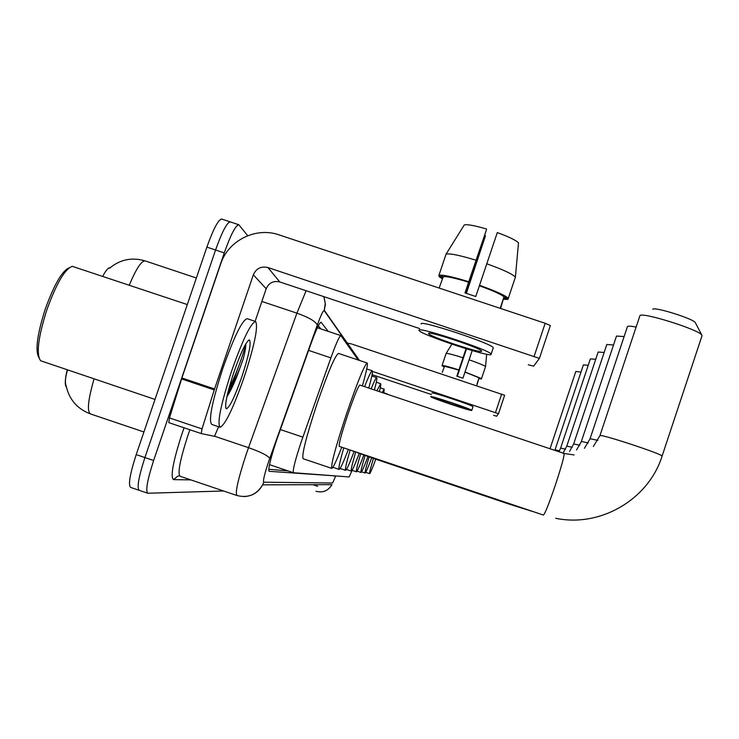 <?xml version="1.0" encoding="UTF-8"?>
<svg xmlns="http://www.w3.org/2000/svg" width="739" height="739" viewBox="0 0 739 739"><rect width="100%" height="100%" fill="white"/><g stroke="black" fill="none" stroke-linecap="round" stroke-linejoin="round"><path stroke-width="1.11" d="M358.193 360.004L340.855 335.589C339.367 336.143 336.051 343.561 330.896 357.861L301.05 442.356C295.027 460.702 292.487 470.826 293.448 472.729L349.122 476.951L352.143 470.373M102.721 276.266C105.871 270.4 108.328 267.555 110.111 267.74M66.418 387.079C64.69 385.213 64.949 379.467 67.184 369.851M67.498 369.962C65.235 377.638 64.81 383.005 66.214 386.081C69.272 399.679 77.364 408.972 90.5 413.942L143.92 431.973M139.394 490.354L139.265 490.345C136.706 488.109 138.59 477.182 144.918 457.561L215.566 250.004C222.106 231.686 227.012 222.319 230.282 221.903L230.651 222.199M138.96 490.243L130.701 487.444C128.05 485.172 129.888 474.226 136.207 454.614L206.874 247.112C213.423 228.794 218.374 219.446 221.737 219.067L230.171 221.866M328.181 331.358L321.049 322.186C319.396 322.657 315.969 330.028 310.768 344.282L276.386 440.813C270.372 459.178 267.961 469.339 269.153 471.306L334.564 475.851M223.584 490.992L147.828 493.246C145.361 491.038 147.301 480.128 153.638 460.508L224.268 252.904C230.799 234.577 235.649 225.192 238.836 224.748L247.713 235.704M147.532 493.153L139.265 490.345C136.706 488.109 138.59 477.182 144.918 457.561L215.566 250.004C222.106 231.686 227.012 222.319 230.282 221.903L238.725 224.711M288.034 470.9L268.765 469.274M318.315 325.825L320.791 328.892M218.587 426.745L214.504 436.315L201.239 433.571L168.778 422.625L169.471 417.932L181.896 377.971L220.702 263.925C228.139 240.498 255.897 226.651 279.009 234.863L545.179 323.276L550.37 325.548L539.396 358.387L267.924 267.536C261.098 265.994 256.239 268.423 253.338 274.806L214.255 389.906L202.024 428.906L201.239 433.571M528.283 364.77L533.678 366.138L539.387 358.415L550.37 325.548M419.632 328.559L279.795 281.965C273.421 280.524 268.885 282.788 266.179 288.755L255.112 321.354M230.845 384.723L228.009 391.938M481.588 351.191L481.56 351.034C481.459 348.272 426.717 330.185 428.565 333.511L428.602 333.622C429.202 336.504 482.077 354.036 481.588 351.191M465.219 293.004L486.401 229.958L468.6 282.187C454.781 277.984 446.328 276.164 443.252 276.728L438.948 275.296L446.06 254.151L464.268 224.942C467.251 224.176 474.678 225.534 486.548 229.016M500.58 308.366L503.989 296.884C501.31 294.408 493.107 290.704 479.38 285.771L497.31 232.573C509.032 236.886 516.099 240.323 518.492 242.863L515.406 277.125L508.303 298.316L503.989 296.884M466.364 293.365L485.486 235.75L466.152 293.3M500.46 307.516L503.647 298.002L507.933 299.424L515 278.354M419.031 330.342L419.078 330.481C420.029 334.425 491.49 358.129 491.149 354.369L491.121 354.157C491.093 350.425 416.177 325.687 419.031 330.342M468.655 281.698C452.194 276.654 442.291 274.52 438.948 275.296M439.363 275.435L438.984 276.543L442.873 277.827M438.984 276.543L442.504 278.936M503.222 299.258L507.933 299.424M475.879 260.165C459.409 255.186 449.469 253.172 446.06 254.151M484.562 235.408L485.486 235.75M493.273 348.023L493.255 347.792C493.282 343.903 418.366 319.193 421.165 323.996M468.6 282.187L464.988 292.93L475.768 296.515L479.38 285.771M439.243 287.748L443.252 276.728M508.303 298.316C505.439 295.48 495.832 291.129 479.463 285.282M515.406 277.125C512.617 274.095 503.037 269.633 486.687 263.749M38.825 357.51C35.047 350.415 37.236 334.157 45.393 308.726C54.187 284.561 62.094 270.927 69.106 267.814M154.996 399.429L40.627 360.752C36.035 354.277 38.179 337.104 47.056 309.235C56.57 283.166 64.986 268.867 72.274 266.336L187.309 304.56M243.999 377.592C233.238 408.261 225.275 424.814 220.12 427.262C216.943 423.262 220.776 404.529 231.612 371.052C242.771 339.515 250.761 323.008 255.574 321.502C258.438 326.472 254.576 345.168 243.999 377.592M238.531 366.609L229.201 392.972M219.889 427.179L211.696 424.417C208.37 420.371 212.111 401.61 222.929 368.142C234.115 336.624 242.18 320.135 247.14 318.685L255.574 321.502M233.875 372.244C240.979 352.106 246.152 341.326 249.394 339.912C251.454 342.73 248.969 354.923 241.949 376.511C234.771 396.908 229.552 407.688 226.291 408.843C224.407 405.813 226.938 393.61 233.875 372.244M226.873 396.825C230.208 391.707 233.746 384.4 237.487 374.922L243.427 358.239C245.154 351.367 245.939 346.573 245.801 343.857M243.953 347.256L240.563 354.591M227.27 395.051C233.478 384.031 238.863 371.763 243.427 358.239M228.85 388.705C236.776 373.472 244.831 350.018 245.625 344.162M701.958 335.931L701.893 335.201C699.99 329.982 641.877 311.673 639.928 315.645L599.939 435.613M574.092 454.928L564.079 453.469L359.801 385.056C358.119 386.432 354.138 396.252 347.857 414.505C341.52 433.71 338.647 444.324 339.247 446.356L543.442 515.065C545.114 513.55 549.169 503.277 555.636 484.257C561.668 465.819 564.476 455.557 564.079 453.469L564.005 453.469M341.751 447.197C336.467 460.85 333.15 467.916 331.802 468.387C330.712 465.099 335.645 446.836 346.6 413.609C357.464 382.054 364.318 365.186 367.144 362.997C368.059 363.911 366.461 371.541 362.35 385.906M331.7 468.35L303.138 458.725C301.521 455.261 306.168 436.915 317.068 403.697C327.996 372.179 335.127 355.422 338.453 353.408L367.144 362.997M652.759 309.272C654.329 306.473 693.93 318.925 695.334 322.666L695.408 322.814M636.076 327.072C631.115 326.093 628.252 325.899 627.476 326.49L590.055 438.744M345.981 448.619L537.364 513.014M348.309 449.524C343.395 462.337 340.337 468.969 339.146 469.413C338.231 468.96 339.783 461.783 343.792 447.88M364.586 386.654C368.77 376.059 371.32 370.775 372.234 370.784C372.964 371.384 371.809 377.139 368.761 388.049M624.086 336.578L616.502 336.051L581.362 441.497M352.032 450.781L531.84 511.286M354.092 451.584C349.501 463.649 346.665 469.893 345.603 470.309C344.808 469.884 346.314 463.159 350.11 450.134M371.117 388.843C374.165 381.315 376.031 377.583 376.696 377.638C377.278 378.008 376.511 382.109 374.396 389.943M613.518 344.993L606.811 344.494L573.658 443.936M357.399 452.702L526.944 509.744M359.228 453.413C354.914 464.813 352.281 470.706 351.33 471.103C350.628 470.706 352.078 464.378 355.681 452.12M376.918 390.783L380.659 383.698C381.093 383.911 380.668 386.543 379.375 391.605M604.142 352.503L598.165 352.023L566.785 446.116M362.193 454.411L522.575 508.377M363.828 455.048C359.764 465.847 357.297 471.445 356.438 471.815C355.819 471.436 357.223 465.459 360.65 453.885M382.146 392.538L384.188 389.111L383.772 393.074M595.754 359.237L590.341 358.942L560.624 448.065L565.52 449.155M366.489 455.945L518.658 507.148M367.957 456.517C364.115 466.78 361.805 472.101 361.02 472.452C360.475 472.101 361.833 466.438 365.103 455.473M588.216 365.325L583.385 364.89L555.054 449.829M370.368 457.321L515.12 506.039M371.699 457.847C368.059 467.63 365.879 472.692 365.168 473.034C364.669 472.692 365.99 467.316 369.112 456.905M580.993 372.077L575.82 371.477L550.028 448.767M374.553 458.808L511.314 504.829M375.745 459.279C372.317 468.544 370.276 473.329 369.639 473.653C369.204 473.329 370.47 468.258 373.435 458.429M347.275 343.072L351.385 343.921M352.318 344.208L504.645 395.282L498.483 413.711L372.465 371.403M493.587 415.327L496.636 416.214L498.483 413.711L504.645 395.282M431.465 394.543L372.087 374.673M466.355 408.575L466.346 408.538C466.531 407.716 435.262 397.286 436.176 398.478L436.186 398.497C436.139 399.365 466.826 409.609 466.355 408.575M456.914 376.188L466.115 348.762M477.228 384.104L479.066 377.777L464.97 372.123L472.193 350.582M457.284 376.308L466.485 348.882M477.052 383.818L478.955 378.137L481.403 378.95L485.431 366.932M430.754 396.658L430.763 396.686C430.735 397.868 472.332 411.771 471.787 410.394L471.787 410.348C472.064 409.23 429.396 394.995 430.754 396.658M466.041 348.743L458.882 370.091L444.545 366.248L442.098 365.435L446.144 353.381L451.88 344.152M458.901 369.925C449.617 366.969 444.019 365.463 442.098 365.435M442.227 365.482L444.425 366.609M442.107 365.833L444.296 366.987M478.817 378.553L481.403 378.95M462.983 357.759C453.7 354.812 448.083 353.353 446.144 353.381M473.006 406.773L472.997 406.727C473.302 405.563 430.634 391.337 431.964 393.046M458.882 370.091L456.841 376.169L462.928 378.202L464.97 372.123M442.264 372.382L444.545 366.248M486.687 354.23L485.569 366.535L481.523 378.599L479.066 377.777M481.523 378.599L464.997 371.966M485.569 366.535C483.823 365.269 478.327 363.025 469.08 359.791M466.42 348.854L457.21 376.29M280.349 429.562L302.851 437.137M269.504 464.655L293.355 472.701L269.504 464.655M308.588 350.397L330.896 357.861M109.557 268.22C120.069 259.463 131.939 257.024 145.158 260.904C141.472 260.645 136.179 268.728 129.279 285.152M94.056 378.904C88.033 399.836 86.851 411.512 90.5 413.942M136.207 454.614L153.638 460.508M206.874 247.112L224.268 252.904M317.668 486.29L312.976 484.701M359.108 360.309L324.181 310.611C323.211 310.343 320.911 315.183 317.271 325.132L268.516 461.912C264.479 474.216 262.89 480.987 263.731 482.207L332.633 483.001L335.737 475.934L332.633 483.001M243.75 496.608C252.239 496.248 258.53 492.331 262.631 484.849C256.692 494.742 248.119 498.298 236.923 495.499C234.974 492.959 238.023 479.38 246.05 454.762L248.535 447.668L214.661 436.25M315.978 491.278C322.934 493.024 328.255 490.816 331.95 484.645L262.631 484.849L263.731 482.207M190.838 479.907L173.536 479.611L177.905 476.055L178.801 476.018M173.536 479.611C170.201 476.849 173.074 461.413 182.145 433.313L184.076 427.779M189.895 429.747L187.992 435.179C180.03 459.778 177.406 473.477 180.113 476.276L236.711 495.426M269.735 458.392C268.035 455.667 260.969 452.083 248.535 447.668L296.912 313.151L261.865 301.457M317.271 325.132C315.923 321.548 309.133 317.558 296.912 313.151L306.112 290.732M324.181 310.611L325.271 303.443L323.95 296.681M333.28 475.75L334.277 476.092M279.795 281.965L267.924 267.536M266.179 288.755L253.338 274.806M181.896 377.971L214.569 388.954M534.168 356.189L545.179 323.276M214.255 389.906L181.591 378.931M169.471 417.932L202.024 428.906M231.538 383.264L227.76 392.954M593.325 446.476L599.994 435.585C601.352 433.941 663.04 454.309 662.089 456.102L662.052 456.222M584.42 448.324L590.091 438.726L597.869 440.37M576.549 449.959L581.39 441.488L588.244 442.957M569.547 451.409L573.686 443.927L579.764 445.248M563.284 452.702L566.804 446.107L572.245 447.307M558.98 451.769L560.633 448.065M554.86 450.384L555.063 449.829L559.488 450.827M495.49 412.556L501.67 394.099M317.373 327.746L340.855 335.589M145.158 260.904L196.352 277.993M359.44 360.42L324.292 310.269L325.068 305.77C325.687 305.9 325.271 302.851 323.821 296.635M493.255 347.792L491.121 354.157M500.728 307.932L500.552 308.449M248.258 340.485L249.394 339.912M225.626 407.494L226.291 408.843M555.71 518.288C600.299 527.664 648.537 499.518 662.089 456.102L702.05 335.663M695.334 322.666L701.893 335.201M339.062 469.385L332.901 467.307M372.234 370.784L366.729 368.946M345.529 470.29L340.088 468.452M376.696 377.638L371.828 376.003M351.265 471.085L346.425 469.459M380.659 383.698L376.308 382.248M356.383 471.796L352.05 470.337M384.188 389.111L380.28 387.809M360.974 472.443L357.076 471.122M387.365 393.979L383.837 392.797M365.121 473.015L361.593 471.833M369.602 473.644L365.74 472.341M472.997 406.727L471.787 410.348M477.255 384.021L476.673 385.758"/></g></svg>
